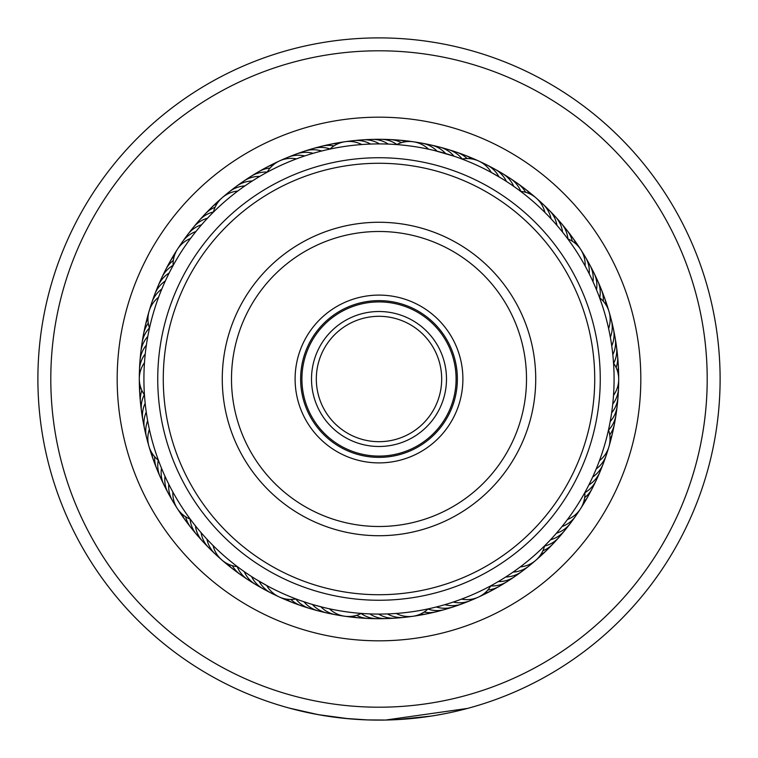 <?xml version="1.0" encoding="UTF-8"?>
<svg xmlns="http://www.w3.org/2000/svg" width="758" height="758" viewBox="0 0 758 758"><rect width="100%" height="100%" fill="white"/><g stroke="black" fill="none" stroke-linecap="round" stroke-linejoin="round"><path stroke-width="1.14" d="M441.687 379A62.687 62.687 0 0 1 379 441.687A62.687 62.687 0 0 1 316.313 379A62.687 62.687 0 0 1 379 316.304A62.687 62.687 0 0 1 441.687 379M446.49 379A67.49 67.49 0 0 1 379 446.49A67.49 67.49 0 0 1 311.51 379A67.49 67.49 0 0 1 379 311.51A67.49 67.49 0 0 1 446.49 379M456.089 379A77.089 77.089 0 0 1 379 456.089A77.089 77.089 0 0 1 301.911 379A77.089 77.089 0 0 1 379 301.911A77.089 77.089 0 0 1 456.089 379M454.355 342.123A83.892 83.892 0 0 1 415.877 454.355A83.892 83.892 0 0 1 303.645 415.867A83.892 83.892 0 0 1 342.123 303.645A83.892 83.892 0 0 1 454.355 342.123M308.61 413.442A78.358 78.358 0 0 0 413.442 449.39A78.358 78.358 0 0 0 449.39 344.558A78.358 78.358 0 0 0 344.558 308.61A78.358 78.358 0 0 0 308.61 413.442M572.773 284.184A215.727 215.727 0 0 0 284.184 185.227A215.727 215.727 0 0 0 185.227 473.816A215.727 215.727 0 0 0 473.816 572.773A215.727 215.727 0 0 0 572.773 284.184M180.262 476.242A221.26 221.26 0 0 1 281.749 180.252A221.26 221.26 0 0 1 577.738 281.749A221.26 221.26 0 0 1 476.251 577.738A221.26 221.26 0 0 1 180.262 476.242M519.78 310.117A156.726 156.726 0 0 1 447.883 519.77A156.726 156.726 0 0 1 238.22 447.883A156.726 156.726 0 0 1 310.117 238.22A156.726 156.726 0 0 1 519.78 310.117M246.502 443.828A147.507 147.507 0 0 0 443.828 511.489A147.507 147.507 0 0 0 511.498 314.163A147.507 147.507 0 0 0 314.172 246.502A147.507 147.507 0 0 0 246.502 443.828M707.195 381.473A328.205 328.205 0 0 0 381.473 50.805A328.205 328.205 0 0 0 50.805 376.527A328.205 328.205 0 0 0 376.527 707.195A328.205 328.205 0 0 0 707.195 381.473M37.9 376.423A341.109 341.109 0 0 1 381.568 37.9A341.109 341.109 0 0 1 720.1 381.568A341.109 341.109 0 0 1 376.432 720.1A341.109 341.109 0 0 1 37.9 376.423M640.813 380.971A261.823 261.823 0 0 1 377.029 640.813A261.823 261.823 0 0 1 117.187 377.02A261.823 261.823 0 0 1 380.971 117.187A261.823 261.823 0 0 1 640.813 380.971M139.311 377.19A239.699 239.699 0 0 0 377.19 618.689A239.699 239.699 0 0 0 618.689 380.81A239.699 239.699 0 0 0 380.81 139.311A239.699 239.699 0 0 0 139.311 377.19M348.813 718.764L318.407 714.68L289.433 708.133M467.591 708.398L385.651 720.043L367.213 719.901L344.587 718.366M328.858 716.405L314.523 713.96M314.286 713.913L312.324 713.524M303.323 711.601L314.797 714.008M317.81 714.576L330.488 716.642M331.047 716.717L350.386 718.906M396.311 719.664L431.368 716.064M435.158 715.448L443.657 713.922M445.941 713.477L449.096 712.823M449.665 712.71L448.376 712.975M427.455 716.651L422.414 717.333M421.012 717.513L415.602 718.139M414.721 718.233L411.423 718.565M409.983 718.698L404.061 719.181M446.055 713.449L438.73 714.841M383.216 720.081L381.103 720.1M301.769 711.25L289.907 708.266M199.913 531.292L201.069 532.647A27.658 27.658 0 0 0 208.715 547.693A27.658 27.658 -2.4 0 1 201.069 532.647M205.74 537.896L206.953 539.203A27.658 27.658 175.5 0 0 218.692 556.76M211.814 544.272L213.074 545.533A27.658 27.658 0 0 0 221.829 559.972M238.742 567.657L235.804 565.44M146.01 410.324L146.247 412.058A27.658 27.658 0 0 0 144.541 428.848A27.658 27.658 30.4 0 1 146.247 412.058M147.346 419.022L147.649 420.756A27.658 27.658 -151.8 0 0 148.028 441.876M149.004 427.673L149.373 429.388A27.658 27.658 0 0 0 158.403 460.267M159.019 461.906L157.749 458.457M166.703 278.015L165.32 280.972A27.658 27.658 0 0 0 154.812 294.18A27.658 27.658 63.1 0 1 165.32 280.972M163.074 286.041L161.805 289.044A27.658 27.658 -119.1 0 0 150.7 307.018M159.739 294.189L158.583 297.25A27.658 27.658 0 0 0 149.487 328.11M149.108 329.834L149.705 327.143M253.665 180.101L252.243 181.01A27.658 27.658 0 0 0 236.259 186.44A27.658 27.658 95.8 0 1 252.243 181.01M246.303 184.943L244.91 185.899A27.658 27.658 -86.3 0 0 225.856 195.024M239.13 190.05L237.775 191.054A27.658 27.658 0 0 0 222.236 197.667M212.155 213.377L214.77 210.79M382.61 143.935L379.398 143.906A27.658 27.658 0 0 0 363.016 139.832A27.658 27.658 128.5 0 1 379.398 143.906M368.379 144.153L370.596 144.058A27.658 27.658 -53.6 0 0 349.637 141.433M359.586 144.712L361.803 144.541A27.658 27.658 0 0 0 345.155 141.699M328.157 149.478L331.758 148.71M509.092 183.19L506.439 181.446A27.658 27.658 0 0 0 494.86 169.157M501.663 178.452L491.288 172.464A27.658 27.658 0 0 0 462.039 159.066L463.65 159.682M592.055 279.636L593.012 281.701A27.658 27.658 0 0 0 589.913 265.111A27.658 27.658 -166 0 1 593.012 281.701M588.189 271.724L589.212 273.761A27.658 27.658 11.8 0 0 582.902 253.598M584.02 263.964L585.129 265.954A27.658 27.658 0 0 0 567.761 238.865M567.325 238.287L568.822 240.305M611.166 415.934L611.64 412.854A27.658 27.658 0 0 0 618.007 397.22M612.388 407.207L612.739 404.118A27.658 27.658 44.6 0 0 618.329 383.747M613.667 393.042L613.516 395.344A27.658 27.658 0 0 0 618.699 379.265M613.506 362.409L613.667 364.92M557.585 531.879L556.4 533.253A27.658 27.658 0 0 0 570.215 523.541A27.658 27.658 -100.6 0 1 556.4 533.253M563.194 525.086L562.057 526.497A27.658 27.658 77.3 0 0 577.767 512.38M568.528 518.084L567.458 519.543A27.658 27.658 0 0 0 580.495 508.817M585.745 490.9L584.048 493.989M447.116 604.003L444.842 604.676A27.658 27.658 0 0 0 461.717 603.974A27.658 27.658 -67.8 0 1 444.842 604.676M450.347 602.998L453.256 602.051A27.658 27.658 110 0 0 474.101 598.668M463.773 598.27L461.556 599.114A27.658 27.658 0 0 0 490.843 585.782M491.554 585.394L489.346 586.578M323.202 607.366L312.381 604.448A27.658 27.658 0 0 0 326.954 612.976A27.658 27.658 -35.1 0 1 312.381 604.448M317.943 606.021L320.871 606.788A27.658 27.658 142.8 0 0 340.247 615.212M160.829 466.568L161.501 468.217A27.658 27.658 178.7 0 0 161.151 473.551A27.658 27.658 0 0 0 163.974 484.921A27.658 27.658 -1.3 0 1 161.151 473.551M164.268 474.679L164.998 476.308A27.658 27.658 176.6 0 0 164.846 481.652A27.658 27.658 -3.4 0 0 168.096 492.908M168.001 482.656L168.788 484.258A27.658 27.658 -5.6 0 0 168.835 489.602A27.658 27.658 174.4 0 0 175.107 504.411M191.281 520.519L189.083 517.553M172.028 490.492L172.881 492.056A27.658 27.658 0 0 0 190.249 519.135M148.113 334.742L147.791 336.467A27.658 27.658 -148.6 0 0 144.607 340.759A27.658 27.658 0 0 0 140.846 351.854A27.658 27.658 31.4 0 1 144.607 340.759M146.616 343.421L146.36 345.155A27.658 27.658 -150.7 0 0 143.338 349.571A27.658 27.658 29.3 0 0 140.022 365.309M145.451 352.157L145.252 353.901A27.658 27.658 27.1 0 0 142.409 358.42A27.658 27.658 -152.9 0 0 139.671 374.272M144.57 396.586L144.323 392.919M144.607 360.922L144.484 362.675A27.658 27.658 0 0 0 144.446 394.842M208.668 216.968L207.484 218.219A27.658 27.658 -115.8 0 0 202.49 220.114A27.658 27.658 0 0 0 193.328 227.409A27.658 27.658 64.2 0 1 202.49 220.114M202.718 223.468L201.59 224.756A27.658 27.658 -118 0 0 196.663 226.832A27.658 27.658 62 0 0 187.776 234.478M197.014 230.186L195.934 231.512A27.658 27.658 59.9 0 0 191.092 233.777A27.658 27.658 -120.1 0 0 180.224 245.63M171.526 268.446L174.037 263.869M191.566 237.102L190.533 238.467A27.658 27.658 0 0 0 177.495 249.192M314.769 152.86L313.139 153.324A27.658 27.658 -85.3 0 0 307.871 152.415A27.658 27.658 94.7 0 0 296.264 154.035M306.336 155.418L304.735 155.949A27.658 27.658 92.6 0 0 299.438 155.238A27.658 27.658 -87.4 0 0 283.88 159.332M265.565 173.089L268.796 171.336M298.017 158.299L296.425 158.886A27.658 27.658 0 0 0 279.655 160.857M434.959 150.671L454.004 156.195A27.658 27.658 -50.4 0 0 450.205 152.434A27.658 27.658 0 0 0 439.763 147.128M396.036 144.532L398.537 144.721M426.366 148.729L428.535 149.193A27.658 27.658 0 0 0 396.69 144.579M555.443 223.648L556.922 225.344A27.658 27.658 -19.8 0 0 555.567 220.171A27.658 27.658 160.2 0 0 545.845 207.351M520.064 190.94L522.072 192.456M543.315 210.876L544.917 212.448A27.658 27.658 0 0 0 536.162 198.018M599.332 297.032L602.449 305.929M608.124 326.366L608.617 328.593A27.658 27.658 0 0 0 609.062 311.718M608.92 446.756A27.658 27.658 0 0 0 608.513 429.871L607.992 432.202M500.28 580.391L498.271 581.585A27.658 27.658 80.5 0 0 503.596 581.178A27.658 27.658 0 0 0 514.445 576.762A27.658 27.658 -99.5 0 1 503.596 581.178M507.737 575.71L505.775 576.98A27.658 27.658 78.4 0 0 511.082 576.364A27.658 27.658 -101.6 0 0 525.152 568.576M515.014 570.746L513.1 572.091A27.658 27.658 -103.8 0 0 518.387 571.286A27.658 27.658 76.2 0 0 532.154 562.967M545.135 545.334L543.344 547.096M522.101 565.515L520.234 566.927A27.658 27.658 0 0 0 535.773 560.314M372.169 613.989L369.809 613.904A27.658 27.658 113.3 0 0 374.509 616.443A27.658 27.658 0 0 0 386.03 618.594A27.658 27.658 -66.7 0 1 374.509 616.443M389.783 613.838L387.423 613.933A27.658 27.658 -71 0 0 392.303 616.112A27.658 27.658 109 0 0 408.382 616.567M428.857 608.74L426.403 609.261M398.575 613.269L396.216 613.459A27.658 27.658 0 0 0 428.071 608.911M243.062 570.802L244.266 571.646A27.658 27.658 146 0 0 246.852 576.326A27.658 27.658 0 0 0 255.38 584.361A27.658 27.658 -34 0 1 246.852 576.326M268.379 586.436L256.469 579.633M331.796 609.299L329.446 608.807A27.658 27.658 0 0 0 344.615 616.216M362.135 613.478L359.633 613.288M279.209 596.934A27.658 27.658 0 0 0 295.98 598.943L294.436 598.346M194.332 524.479L193.385 523.257M144.996 401.569L144.854 400.034M261.207 175.553L262.543 174.785M324.784 150.245L321.638 151.013A27.658 27.658 -83.1 0 0 316.408 149.904A27.658 27.658 0 0 0 304.754 151.088A27.658 27.658 96.9 0 1 316.408 149.904M448.67 154.471L445.6 153.542A27.658 27.658 -52.5 0 0 441.668 149.923A27.658 27.658 127.5 0 0 426.565 144.399M440.209 152.017L437.11 151.202A27.658 27.658 125.3 0 0 433.045 147.744A27.658 27.658 -54.7 0 0 417.743 142.779M476.63 165.14A235.084 235.084 0 0 0 165.149 281.36A235.084 235.084 0 0 0 281.37 592.851A235.084 235.084 0 0 0 592.851 476.63A235.084 235.084 0 0 0 476.63 165.14M264.078 584.077L266.721 585.546A27.658 27.658 0 0 0 279.19 596.925M375.561 614.065L378.612 614.084A27.658 27.658 111.1 0 0 383.406 616.443A27.658 27.658 -68.9 0 0 399.457 617.495M598.318 463.65L599.417 460.741A27.658 27.658 0 0 0 608.92 446.775M594.992 471.808L596.205 468.937A27.658 27.658 -136.5 0 0 600.213 465.403A27.658 27.658 43.5 0 0 607.3 450.963M591.363 479.833L592.68 477.009A27.658 27.658 45.7 0 0 596.821 473.627A27.658 27.658 -134.3 0 0 604.448 459.462M587.441 487.716L588.862 484.949A27.658 27.658 47.8 0 0 593.126 481.718A27.658 27.658 0 0 0 599.862 472.139A27.658 27.658 -132.2 0 1 593.126 481.718M610.882 340.333L610.351 337.234A27.658 27.658 -169.2 0 0 611.81 332.089A27.658 27.658 10.8 0 0 609.963 316.114M612.17 349.04L611.753 345.923A27.658 27.658 12.9 0 0 613.402 340.844A27.658 27.658 -167.1 0 0 612.161 324.803M613.127 357.795L612.824 354.668A27.658 27.658 15.1 0 0 614.672 349.646A27.658 27.658 0 0 0 615.155 337.945A27.658 27.658 -164.9 0 1 614.672 349.646M553.188 221.128L551.038 218.787A27.658 27.658 158.1 0 0 549.493 213.671A27.658 27.658 -21.9 0 0 539.298 201.221M564.52 234.61L562.55 232.109A27.658 27.658 -17.7 0 0 561.384 226.898A27.658 27.658 0 0 0 555.472 216.788A27.658 27.658 162.3 0 1 561.384 226.898M309.482 603.576L301.125 600.81M438.636 606.4L433.377 607.708M610.616 419.269L609.621 424.603M595.627 287.689L597.683 292.711M512.332 185.378L516.34 188.202M140.836 351.883A27.658 27.658 0 0 0 140.694 356.364A27.658 27.658 31.4 0 1 140.846 351.873M149.43 327.958A27.658 27.658 33.6 0 0 146.209 332.013A27.658 27.658 -146.4 0 0 141.718 347.458M148.265 323.135A27.658 27.658 35.7 0 0 148.132 323.325A27.658 27.658 -144.3 0 0 143.063 338.589M144.74 329.777A27.658 27.658 37.9 0 1 147.962 318.464A27.658 27.658 0 0 0 144.74 329.777M146.749 321.041A27.658 27.658 40 0 1 148.426 313.945M213.434 212.098A27.658 27.658 0 0 1 222.217 197.686M329.948 149.089A27.658 27.658 0 0 1 345.136 141.708M613.554 363.167A27.658 27.658 0 0 1 618.699 379.246M584.882 492.492A27.658 27.658 0 0 1 580.514 508.798M361.291 613.421A27.658 27.658 0 0 1 344.644 616.216M237.368 566.633A27.658 27.658 0 0 1 221.838 559.982M173.118 265.518A27.658 27.658 0 0 1 177.476 249.211M267.148 172.227A27.658 27.658 0 0 1 279.636 160.867M520.623 191.357A27.658 27.658 0 0 1 536.143 197.999M599.587 297.714A27.658 27.658 0 0 1 609.053 311.69M544.576 545.883A27.658 27.658 0 0 1 535.792 560.304M259.065 581.197A27.658 27.658 -38.3 0 0 261.993 585.659A27.658 27.658 141.7 0 0 275.277 594.736M185.359 238.277A27.658 27.658 62 0 1 187.766 234.487M292.181 155.93A27.658 27.658 94.7 0 1 296.255 154.035M251.58 576.554A27.658 27.658 143.8 0 0 254.337 581.14A27.658 27.658 -36.2 0 0 267.271 590.7M170.55 496.689A27.658 27.658 -3.4 0 1 168.105 492.918M190.76 231.124A27.658 27.658 64.2 0 1 193.309 227.428A27.658 27.658 0 0 0 190.76 231.124M300.594 152.832A27.658 27.658 96.9 0 1 304.735 151.098A27.658 27.658 0 0 0 300.594 152.832M439.735 147.118A27.658 27.658 0 0 0 435.319 146.341A27.658 27.658 129.6 0 1 450.205 152.434M552.156 213.728A27.658 27.658 162.3 0 1 555.453 216.769A27.658 27.658 0 0 0 552.156 213.728M614.027 333.577A27.658 27.658 -164.9 0 1 615.155 337.926A27.658 27.658 0 0 0 614.027 333.577M599.872 472.111A27.658 27.658 0 0 0 601.274 467.847A27.658 27.658 -132.2 0 1 599.872 472.12M517.951 573.92A27.658 27.658 -99.5 0 1 514.464 576.743A27.658 27.658 0 0 0 517.951 573.92M390.512 618.092A27.658 27.658 -66.7 0 1 386.049 618.594A27.658 27.658 0 0 0 390.512 618.092M259.416 586.36A27.658 27.658 -34 0 1 255.399 584.371A27.658 27.658 0 0 0 259.416 586.36M166.296 488.796A27.658 27.658 -1.3 0 1 163.984 484.94A27.658 27.658 0 0 0 166.296 488.796M213.472 211.946A27.658 27.658 66.3 0 0 208.564 213.614A27.658 27.658 -113.7 0 0 196.436 224.178M330.062 148.975A27.658 27.658 99 0 0 325.04 147.725A27.658 27.658 -81 0 0 309.122 150.056M462.191 159.028A27.658 27.658 131.8 0 0 458.637 155.257A27.658 27.658 -48.2 0 0 443.989 148.615M567.913 238.931A27.658 27.658 164.5 0 0 566.956 233.834A27.658 27.658 -15.5 0 0 558.229 220.322M613.648 363.3A27.658 27.658 -162.8 0 0 615.6 358.496A27.658 27.658 17.2 0 0 615.562 342.417M584.882 492.653A27.658 27.658 -130 0 0 589.127 489.668A27.658 27.658 50 0 0 597.787 476.119M490.758 585.925A27.658 27.658 -97.3 0 0 495.94 585.707A27.658 27.658 82.7 0 0 510.551 578.979M361.149 613.497A27.658 27.658 -64.6 0 0 365.621 616.112A27.658 27.658 115.4 0 0 381.549 618.357M237.207 566.614A27.658 27.658 -31.9 0 0 239.556 571.238A27.658 27.658 148.1 0 0 251.732 581.737M158.28 460.172A27.658 27.658 0.9 0 0 157.759 465.327A27.658 27.658 -179.1 0 0 162.326 480.752M215.092 207.256A27.658 27.658 68.5 0 0 214.884 207.341A27.658 27.658 -111.5 0 0 202.367 217.442M333.956 145.906A27.658 27.658 101.2 0 0 333.738 145.868A27.658 27.658 -78.8 0 0 317.744 147.592M467.127 158.555A27.658 27.658 133.9 0 0 466.966 158.403A27.658 27.658 -46.1 0 0 452.573 151.212M572.318 241.196A27.658 27.658 166.6 0 0 572.262 240.978A27.658 27.658 -13.4 0 0 564.047 227.154M616.131 367.592A27.658 27.658 -160.6 0 0 616.207 367.374A27.658 27.658 19.4 0 0 616.766 351.295M584.655 497.599A27.658 27.658 -127.9 0 0 584.835 497.466A27.658 27.658 52.1 0 0 593.997 484.239M487.887 589.961A27.658 27.658 -95.2 0 0 488.114 589.942A27.658 27.658 84.8 0 0 502.971 583.774M356.544 615.335A27.658 27.658 -62.4 0 0 356.753 615.439A27.658 27.658 117.6 0 0 372.576 618.282M232.336 565.676A27.658 27.658 -29.7 0 0 232.45 565.875A27.658 27.658 150.3 0 0 244.228 576.829M154.689 456.752A27.658 27.658 3 0 0 154.679 456.979A27.658 27.658 -177 0 0 158.668 472.566M208.535 210.942A27.658 27.658 70.6 0 1 217.366 203.163A27.658 27.658 0 0 0 208.535 210.942M326.452 145.46A27.658 27.658 103.3 0 1 338.087 143.688A27.658 27.658 0 0 0 326.452 145.46M461.054 154.13A27.658 27.658 136.1 0 1 471.798 158.924A27.658 27.658 0 0 0 461.054 154.13M572.536 237.586A27.658 27.658 0 0 0 569.609 234.184A27.658 27.658 168.8 0 1 576.052 244.038A27.658 27.658 0 0 0 572.555 237.605M618.272 364.664A27.658 27.658 0 0 0 617.637 360.221A27.658 27.658 -158.5 0 1 617.732 371.989A27.658 27.658 0 0 0 618.272 364.693M589.904 492.226A27.658 27.658 -125.8 0 1 583.622 502.175A27.658 27.658 0 0 0 589.904 492.226M495.211 588.274A27.658 27.658 -93 0 1 491.43 590.69A27.658 27.658 0 0 0 495.211 588.274M491.411 590.7A27.658 27.658 -93 0 1 484.551 593.249A27.658 27.658 0 0 0 491.411 590.7M363.622 617.874A27.658 27.658 -60.3 0 1 359.131 617.874A27.658 27.658 0 0 0 363.622 617.874M359.112 617.874A27.658 27.658 -60.3 0 1 351.958 616.301A27.658 27.658 0 0 0 359.112 617.865M236.913 571.646A27.658 27.658 -27.6 0 1 227.959 564.009A27.658 27.658 0 0 0 236.913 571.646M155.324 464.247A27.658 27.658 5.2 0 1 151.913 452.981A27.658 27.658 0 0 0 155.324 464.247M214.95 204.679A27.658 27.658 72.8 0 1 220.199 199.619M335.244 143.66A27.658 27.658 105.5 0 1 342.389 142.239M469.42 157.361A27.658 27.658 138.2 0 1 476.204 160.033M574.896 241.432A27.658 27.658 170.9 0 1 579.159 247.345M618.168 369.174A27.658 27.658 -156.3 0 1 618.556 376.461M585.517 500.043A27.658 27.658 -123.6 0 1 581.907 506.372M487.29 592.481A27.658 27.658 -90.9 0 1 480.828 595.854M354.687 617.135A27.658 27.658 -58.2 0 1 347.42 616.481M229.797 566.188A27.658 27.658 -25.4 0 1 224.046 561.706M152.282 455.804A27.658 27.658 7.3 0 1 149.866 448.925M145.839 433.178A27.658 27.658 30.4 0 1 144.551 428.876A27.658 27.658 0 0 0 145.839 433.178M143.973 424.404A27.658 27.658 32.5 0 1 142.845 420.055M142.845 420.046A27.658 27.658 32.5 0 1 145.176 403.313M142.438 415.574A27.658 27.658 -145.4 0 1 144.342 394.7M141.234 406.686A27.658 27.658 36.8 0 1 141.869 390.408M140.363 397.761A27.658 27.658 38.9 0 1 140.258 386.002A27.658 27.658 0 0 0 140.363 397.761M482.732 163.273A27.658 27.658 -20.9 0 1 498.944 176.813M153.561 298.519A27.658 27.658 63.1 0 1 154.803 294.208A27.658 27.658 0 0 0 153.561 298.519M232.858 189.415A27.658 27.658 95.8 0 1 236.231 186.459A27.658 27.658 0 0 0 232.858 189.415M358.553 140.495A27.658 27.658 128.5 0 1 362.997 139.832A27.658 27.658 0 0 0 358.553 140.495M490.748 167.31A27.658 27.658 161.3 0 1 494.841 169.148A27.658 27.658 0 0 0 490.748 167.31M494.851 169.157A27.658 27.658 161.3 0 1 506.439 181.446M589.895 265.082A27.658 27.658 0 0 0 587.45 261.33A27.658 27.658 -166 0 1 589.904 265.092M618.007 397.192A27.658 27.658 0 0 0 617.978 392.701A27.658 27.658 -133.3 0 1 611.64 412.854M570.234 523.513A27.658 27.658 0 0 0 572.631 519.732A27.658 27.658 -100.6 0 1 570.224 523.522M461.745 603.965A27.658 27.658 0 0 0 465.81 602.079A27.658 27.658 -67.8 0 1 461.736 603.965M331.426 613.601A27.658 27.658 -35.1 0 1 326.973 612.985A27.658 27.658 0 0 0 331.426 613.601M212.145 550.63A27.658 27.658 -2.4 0 1 208.734 547.712A27.658 27.658 0 0 0 212.145 550.63M156.735 290.134A27.658 27.658 65.2 0 1 169.148 273.041M240.059 184.071A27.658 27.658 98 0 1 243.555 181.238M243.564 181.228A27.658 27.658 98 0 1 259.748 176.406M367.507 139.898A27.658 27.658 130.7 0 1 388.21 144.086M498.593 171.64A27.658 27.658 163.4 0 1 502.62 173.639M502.63 173.648A27.658 27.658 163.4 0 1 513.744 186.364M591.714 269.213A27.658 27.658 -163.9 0 1 596.508 289.793M617.296 401.645A27.658 27.658 -131.1 0 1 610.209 421.543M567.23 526.886A27.658 27.658 -98.4 0 1 550.498 539.791M457.396 605.168A27.658 27.658 -65.7 0 1 436.343 606.987M322.671 611.649A27.658 27.658 -33 0 1 318.246 610.872M318.237 610.863A27.658 27.658 -33 0 1 303.986 601.795M205.835 544.263A27.658 27.658 -0.2 0 1 195.441 525.872M160.222 281.872A27.658 27.658 -112.6 0 1 173.108 265.338M247.459 179.002A27.658 27.658 -79.9 0 1 267.242 172.066M376.47 139.643A27.658 27.658 -47.2 0 1 396.851 144.494M506.278 176.263A27.658 27.658 -14.4 0 1 520.803 191.376M595.674 277.257A27.658 27.658 18.3 0 1 599.73 297.828M616.282 410.561A27.658 27.658 51 0 1 608.579 430.042M561.555 533.831A27.658 27.658 83.7 0 1 544.538 546.063M448.869 607.954A27.658 27.658 116.5 0 1 427.938 609.034M313.992 609.375A27.658 27.658 149.2 0 1 295.8 598.972M199.761 537.659A27.658 27.658 -178.1 0 1 190.078 519.069M164.012 273.742A27.658 27.658 69.5 0 1 165.727 269.592M165.737 269.573A27.658 27.658 69.5 0 1 173.345 260.392M255.048 174.217A27.658 27.658 102.2 0 1 258.734 171.659M258.753 171.649A27.658 27.658 102.2 0 1 270.113 168.03M385.434 139.709A27.658 27.658 135 0 1 401.456 142.656M513.782 181.181A27.658 27.658 167.7 0 1 525.664 192.314M599.341 285.453A27.658 27.658 -159.6 0 1 603.311 301.239M614.937 419.42A27.658 27.658 -126.8 0 1 614.454 423.883M614.454 423.902A27.658 27.658 -126.8 0 1 609.745 434.855M555.623 540.558A27.658 27.658 -94.1 0 1 542.918 550.744M440.237 610.408A27.658 27.658 -61.4 0 1 435.983 611.829M435.964 611.829A27.658 27.658 -61.4 0 1 424.044 612.094M305.408 606.779A27.658 27.658 -28.7 0 1 301.059 605.67M301.04 605.661A27.658 27.658 -28.7 0 1 290.873 599.445M193.944 530.837A27.658 27.658 4.1 0 1 190.883 527.549M190.874 527.54A27.658 27.658 4.1 0 1 185.682 516.804M168.105 265.764A27.658 27.658 71.7 0 1 169.972 261.681A27.658 27.658 0 0 0 168.105 265.764M169.982 261.662A27.658 27.658 71.7 0 1 174.368 255.825A27.658 27.658 0 0 0 169.991 261.662M266.579 167.3A27.658 27.658 0 0 0 262.808 169.716A27.658 27.658 104.4 0 1 273.449 164.742A27.658 27.658 0 0 0 266.608 167.281M394.397 140.116A27.658 27.658 137.1 0 1 406.042 141.699A27.658 27.658 0 0 0 394.397 140.116M521.097 186.364A27.658 27.658 169.8 0 1 530.041 193.982A27.658 27.658 0 0 0 521.097 186.364M602.686 293.772A27.658 27.658 -157.4 0 1 604.543 297.856A27.658 27.658 0 0 0 602.686 293.772M604.552 297.875A27.658 27.658 -157.4 0 1 606.097 305.019A27.658 27.658 0 0 0 604.552 297.875M613.26 428.232A27.658 27.658 -124.7 0 1 610.038 439.536A27.658 27.658 0 0 0 613.26 428.232M549.455 547.068A27.658 27.658 -92 0 1 546.509 550.45A27.658 27.658 0 0 0 549.455 547.068M546.49 550.469A27.658 27.658 -92 0 1 540.634 554.837A27.658 27.658 0 0 0 546.49 550.469M431.529 612.54A27.658 27.658 -59.2 0 1 427.218 613.8A27.658 27.658 0 0 0 431.529 612.54M427.199 613.8A27.658 27.658 -59.2 0 1 419.913 614.312A27.658 27.658 0 0 0 427.199 613.8M296.928 603.861A27.658 27.658 -26.5 0 1 292.626 602.591A27.658 27.658 0 0 0 296.928 603.861M292.607 602.582A27.658 27.658 -26.5 0 1 286.202 599.076A27.658 27.658 0 0 0 292.597 602.582M188.391 523.797A27.658 27.658 6.2 0 1 185.454 520.395A27.658 27.658 0 0 0 188.391 523.797M185.445 520.386A27.658 27.658 6.2 0 1 181.948 513.962A27.658 27.658 0 0 0 185.435 520.376"/></g></svg>
